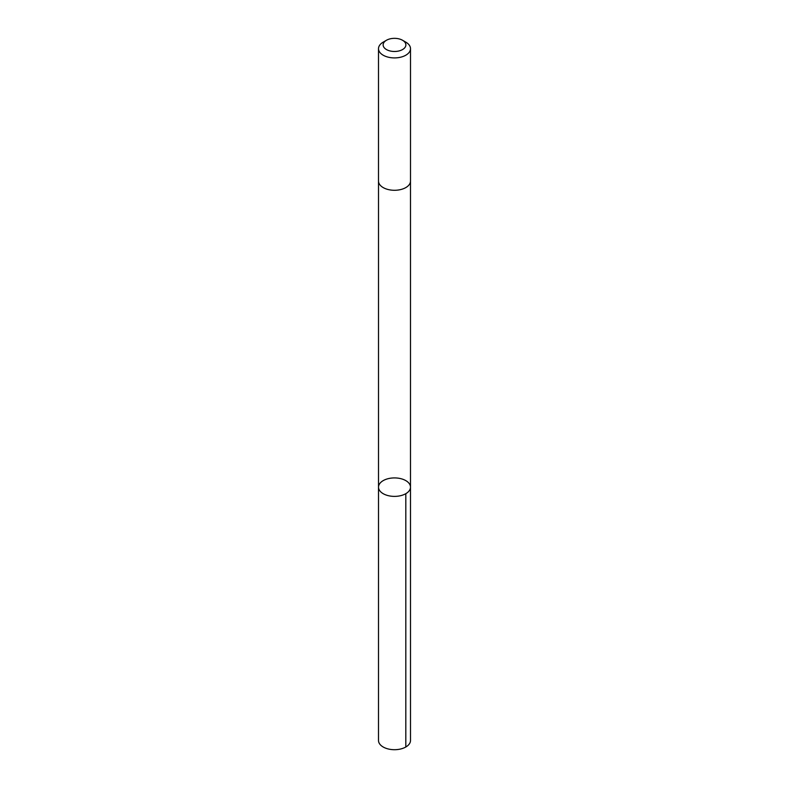 <?xml version="1.0" encoding="UTF-8"?>
<svg xmlns="http://www.w3.org/2000/svg" width="789" height="789" viewBox="0 0 789 789"><rect width="100%" height="100%" fill="white"/><g stroke="black" fill="none" stroke-linecap="round" stroke-linejoin="round"><path stroke-width="1.18" d="M409.422 490.472A15.987 9.231 180 0 1 391.581 496.232A15.987 9.231 180 0 1 378.513 487.148A15.987 9.231 180 0 1 394.5 477.917A15.987 9.231 180 0 1 410.487 487.148A15.987 9.231 180 0 1 409.422 490.472A15.987 9.231 180 0 1 391.581 496.232A15.987 9.231 180 0 1 378.513 487.148L378.503 740.476A15.997 9.231 0 0 0 391.581 749.55A15.997 9.231 0 0 0 409.422 743.79A15.997 9.231 0 0 0 410.497 740.476L410.487 487.148A15.987 9.231 180 0 1 409.422 490.472M386.452 40.269L383.188 42.152A15.997 9.231 0 0 0 379.578 45.367A15.997 9.231 0 0 0 378.503 48.681L378.503 181.056A15.997 9.231 0 0 0 394.5 190.287A15.997 9.231 0 0 0 410.497 181.056L410.497 48.681A15.997 9.231 0 0 0 405.812 42.152L402.548 40.269A11.371 6.568 0 0 0 386.452 40.269A11.371 6.568 0 0 0 383.888 42.557A11.371 6.568 0 0 0 388.977 50.654A11.371 6.568 0 0 0 403.583 48.869A11.371 6.568 0 0 0 402.548 40.269M378.503 48.681A15.997 9.231 0 0 0 394.5 57.913A15.997 9.231 0 0 0 410.497 48.681M405.812 493.677L405.812 747.005M378.513 181.233L378.513 487.148M410.487 181.233L410.487 487.148"/></g></svg>

